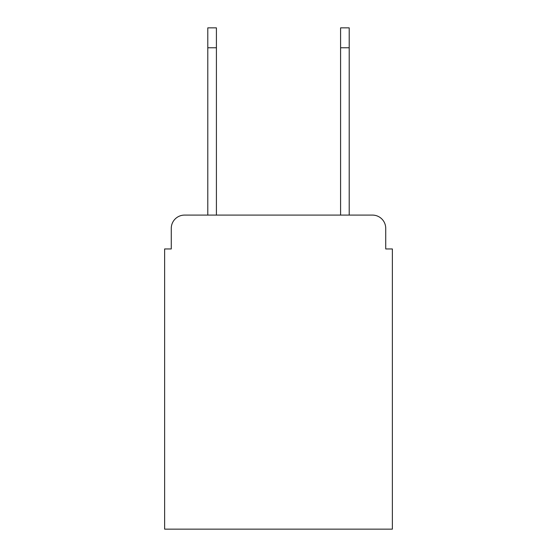 <?xml version="1.0" encoding="UTF-8"?>
<svg xmlns="http://www.w3.org/2000/svg" width="557" height="557" viewBox="0 0 557 557"><rect width="100%" height="100%" fill="white"/><g stroke="black" fill="none" stroke-linecap="round" stroke-linejoin="round"><path stroke-width="0.84" d="M171.271 228.37L171.271 248.951L171.271 228.37A13.277 13.277 0 0 1 184.548 215.093L207.789 215.093L207.789 27.85L216.415 27.85L216.415 215.093L340.585 215.093L340.585 27.85L349.211 27.85L349.211 47.77L340.585 47.77M385.729 248.951L385.729 228.37L385.729 248.951L392.372 248.951L392.372 529.15L164.628 529.15L164.628 248.951L171.271 248.951M385.729 228.37A13.277 13.277 0 0 0 372.452 215.093L184.548 215.093M349.211 47.77L349.211 215.093L372.452 215.093M207.789 47.77L216.415 47.77"/></g></svg>
